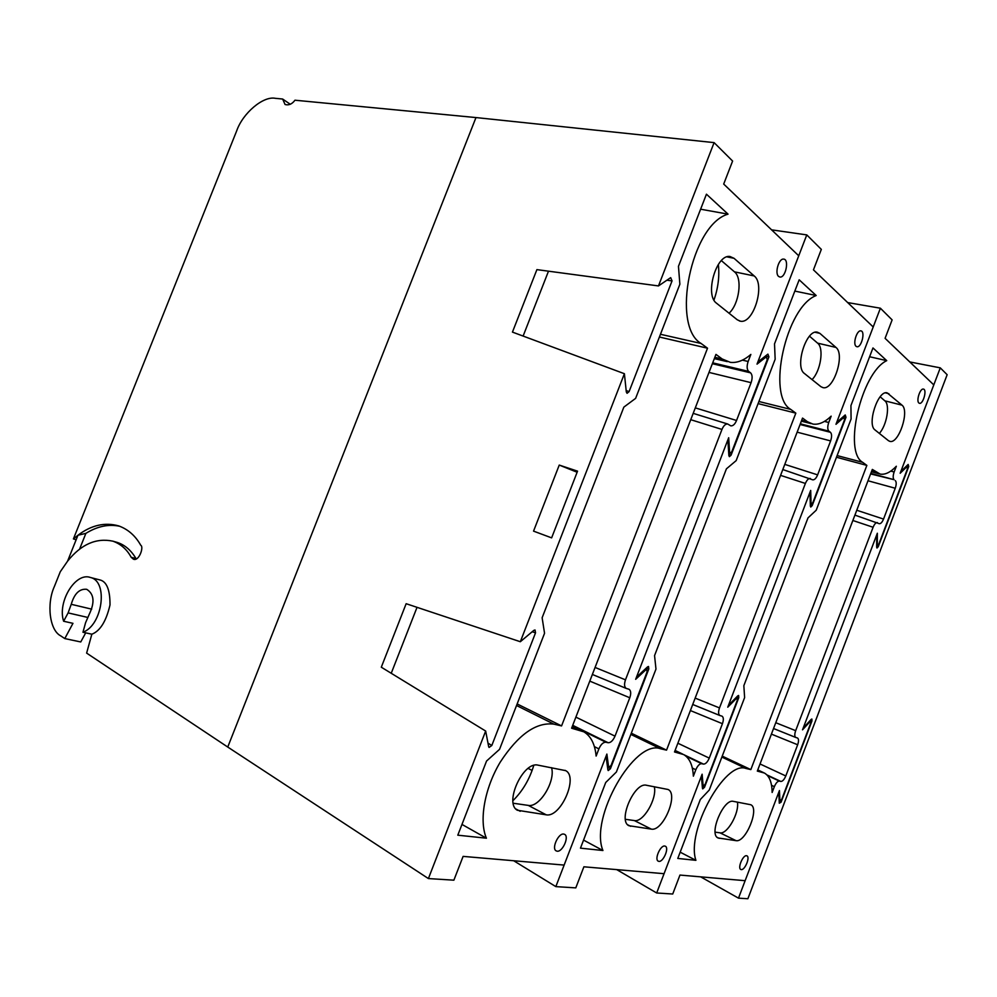 <?xml version="1.0" encoding="UTF-8"?>
<svg xmlns="http://www.w3.org/2000/svg" width="997" height="997" viewBox="0 0 997 997"><rect width="100%" height="100%" fill="white"/><g stroke="black" fill="none" stroke-linecap="round" stroke-linejoin="round"><path stroke-width="1.5" d="M767.478 775.529L779.342 781.112C777.598 781.137 775.94 782.981 774.357 786.645L772.139 792.478C771.977 782.371 769.397 775.89 764.375 773.024L757.321 771.092L872.325 469.425L880.152 474.086C885.112 474.946 890.508 472.329 896.328 466.247L894.135 471.992C892.901 475.731 892.876 478.298 894.072 479.694L870.817 473.388M810.324 504.843L812.206 505.604L810.76 507.037L810.362 506.115L809.963 492.306L728.495 705.278L737.805 695.831L738.615 695.47L738.777 697.651L736.683 696.978M702.249 785.923L704.53 787.231L702.735 788.889L702.461 788.278L701.389 776.127L656.687 892.988L672.726 894.01L679.966 875.067L745.133 880.687L779.43 790.559L779.916 800.541L781.648 799.569L810.598 723.461L810.536 721.504L809.851 721.853L802.535 729.816L877.348 533.233L877.323 544.462L877.634 545.272L878.893 543.938L907.482 468.777L906.884 466.746L900.166 473.251L933.79 384.892L885.087 338.319L892.128 319.9L880.388 308.21L836.695 422.429L845.232 414.939L845.992 417.257L843.163 416.746M880.388 308.21L847.687 302.577M656.687 892.988L616.719 869.621M745.906 768.45L750.841 769.597L866.867 465.4L862.704 462.346C843.001 451.641 861.283 372.604 886.732 360.652L872.973 347.953L850.939 405.567L851.077 419.039L816.219 510.215L807.994 517.892L743.849 685.649L744.609 697.588L709.278 790.023L700.318 799.519L677.786 858.429L695.906 860.336C685.874 831.261 725.093 760.312 745.906 768.45L721.865 757.072M866.867 465.4L836.471 457.249M750.841 769.597L722.227 756.125M680.178 852.173L695.906 860.336M869.608 356.739L886.732 360.652M746.529 855.725C742.989 854.915 737.468 867.913 740.709 869.421L741.245 869.596C744.871 870.319 750.33 857.171 746.965 855.862L746.529 855.725M918.885 403L919.483 403.311C923.197 404.433 927.31 389.316 923.347 389.092C920.081 388.244 916.031 400.906 918.885 403M854.915 515.113L879.279 523.712C880.787 523.799 882.208 522.254 883.541 519.076L895.256 488.256L868.001 480.766M877.397 522.59C875.865 522.503 874.431 524.061 873.098 527.263L795.668 730.664C794.459 734.253 794.509 736.521 795.818 737.493L797.513 737.992C798.809 738.951 798.859 741.207 797.662 744.759L771.416 734.116M760.038 763.964L785.798 775.965L797.662 744.759M785.798 775.965C784.24 779.579 782.595 781.399 780.85 781.449L766.867 774.881M779.342 781.112L780.85 781.449M870.618 473.924L894.072 479.694M895.331 480.629C896.515 482.012 896.49 484.554 895.256 488.256M812.206 505.604L845.992 417.257M704.53 787.231L738.777 697.651M888.452 440.686L875.054 429.969C866.729 424.66 877.896 390.089 887.081 392.806L901.998 405.156C909.8 410.839 898.658 444.163 889.91 441.384L888.452 440.686M733.356 801.364L750.778 804.741C759.814 808.318 745.669 842.851 736.023 840.658L717.952 837.941C708.568 834.015 723.598 798.423 733.356 801.364M737.419 802.124C739.5 812.867 727.262 834.589 720.021 832.831L715.161 832.146M880.177 396.806L884.862 400.831C890.321 404.794 886.769 425.445 879.342 433.396M876.675 546.057L878.232 546.705L876.986 548.026L876.675 547.228L876.687 534.94L803.196 728.084L811.184 719.385L811.87 719.036L811.944 720.993L810.225 720.445M909.775 361.936L940.271 367.856L900.814 471.544L908.167 464.44L908.753 466.471L906.522 466.023M700.692 876.862L738.49 898.147L747.875 898.746L947.15 374.71L940.271 367.856M779.205 801.214L781.037 802.236L779.293 803.208L778.769 792.291L738.49 898.147M878.232 546.705L908.753 466.471M781.037 802.236L811.944 720.993M685.986 756.187L701.664 763.69C699.545 763.69 697.601 765.708 695.831 769.734L693.364 776.177C692.803 765.222 689.563 758.019 683.618 754.555L674.508 751.975L802.535 418.092L807.483 421.731L812.891 424.074C818.662 424.946 824.756 422.304 831.162 416.148L828.744 422.491C827.385 426.629 827.435 429.52 828.906 431.165L800.342 423.825M728.782 454.221L731.1 455.131L729.405 456.663L728.869 455.579L727.872 439.839L636.472 677.187L647.552 666.868L648.524 666.482L648.81 668.962L646.218 668.115M607.509 767.054L610.401 768.762L608.22 770.569L607.896 769.896L606.051 756.212L555.84 886.62L575.792 887.878L583.893 866.792L664.064 873.696L702.125 774.208L703.097 785.324L703.371 785.948L705.166 784.278L737.257 700.368L737.095 698.187L736.284 698.548L727.76 707.185L810.686 490.412L811.047 503.049L811.446 503.971L812.891 502.55L844.546 419.774L843.774 417.444L835.972 424.311L873.21 326.979L813.452 269.851L821.329 249.387L806.785 234.906L757.832 362.036L767.914 354.122L768.924 356.839L765.21 356.241M806.785 234.906L771.591 229.846M555.84 886.62L513.667 860.735M660.463 748.735L666.544 750.143L795.83 413.144L790.708 409.393C766.543 395.934 785.91 307.001 816.194 295.523L799.17 279.808L774.519 343.878L775.155 359.256L736.16 460.626L726.427 468.827L654.555 655.602L655.976 669.087L616.383 772.014L605.727 782.483L580.466 848.148L602.936 850.516C589.277 817.839 634.69 738.964 660.463 748.735L630.852 734.403M795.83 413.144L758.094 403.611M666.544 750.143L631.313 733.206M583.569 840.097L602.936 850.516M794.833 291.087L816.194 295.523M664.762 846.042C660.488 845.095 654.294 859.165 658.132 861.109L658.892 861.371C663.267 862.206 669.386 847.924 665.373 846.229L664.762 846.042M856.049 346.295L856.909 346.732C861.47 347.928 865.62 331.016 860.785 330.879C856.847 330.044 852.647 343.766 856.049 346.295M782.807 469.55L812.742 479.844C814.549 479.968 816.182 478.298 817.627 474.871L830.613 440.911L797.139 432.162M810.337 478.423C808.517 478.298 806.872 479.981 805.402 483.445L719.498 707.92C718.176 711.858 718.314 714.388 719.921 715.534L722.027 716.158C723.61 717.292 723.747 719.797 722.439 723.697L690.398 710.562M677.873 743.226L709.266 758.119L722.439 723.697M709.266 758.119C707.521 762.107 705.602 764.101 703.508 764.113L684.029 754.779M701.664 763.69L703.508 764.113M800.08 424.498L830.451 432.312L828.906 431.165M830.451 432.312C831.909 433.944 831.959 436.811 830.613 440.911M731.1 455.131L768.924 356.839M610.401 768.762L648.81 668.962M820.917 386.686L804.467 373.526C794.472 367.058 806.099 329.346 817.266 332.138L819.883 333.372L835.972 347.43C845.306 354.359 833.604 390.612 823.011 387.646L820.917 386.686M646.455 785.262L668.065 789.487C678.895 794.086 663.067 831.697 651.34 829.13L628.833 825.69C617.604 820.556 634.553 781.773 646.455 785.262M654.319 786.72C657.26 798.709 643.277 822.637 634.379 820.581L625.418 819.297M809.514 336.201L817.602 343.142C824.232 348.053 820.656 371.146 812.057 379.595M572.527 725.828L605.84 742.217C603.222 742.154 600.904 744.373 598.885 748.872L596.119 756.062C594.997 744.186 590.909 736.098 583.843 731.823L571.605 728.221L715.958 354.396L722.164 358.97L730.315 362.335C736.995 363.132 743.849 360.49 750.866 354.421L748.149 361.475C746.653 366.111 746.828 369.426 748.672 371.42L712.705 362.833M607.36 765.883L608.556 766.593L606.874 754.068L564.128 865.084L463.107 856.386L453.884 880.177L428.398 878.569L485.664 731.05L381.303 667.205L406.153 603.708L520.334 641.732L624.396 373.713L626.315 391.995L627.063 393.304L629.082 391.634L672.053 280.892L666.893 280.219M608.556 766.593L608.893 767.279L611.061 765.472L647.053 671.953L646.766 669.486L645.782 669.872L635.662 679.318L728.682 437.733L729.592 452.14L730.128 453.224L731.823 451.691L767.266 359.593L766.244 356.889L757.022 364.129L798.734 255.793L723.697 184.059L732.608 161.053L714.101 142.621L658.469 285.927L536.897 269.626L512.446 332.101L624.396 373.713M714.101 142.621L475.98 117.571L294.962 100.211C292.071 104.112 288.781 105.545 285.08 104.511L282.625 99.027L275.309 98.317C263.208 95.787 242.745 113.222 236.7 130.831L73.404 538.941L77.94 535.252C91.226 525.17 104.797 522.042 118.68 525.893C128.04 529.282 135.405 535.75 140.776 545.297C144.104 546.892 138.969 561.722 133.386 559.167L131.168 557.236C126.918 549.409 120.836 544.05 112.948 541.184C96.211 537.632 81.081 544.3 67.572 561.186L60.256 571.78L54.411 586.41C46.435 603.796 49.551 630.154 60.593 635.787L64.793 638.578L72.968 623.337L63.621 621.243L68.108 612.906L71.236 604.307C74.364 593.576 79.511 588.579 86.702 589.302C94.117 593.95 94.964 602.275 89.256 614.289L85.58 622.701L82.963 632.248L91.849 634.204C100.136 631.026 106.193 621.281 110.006 604.942C110.094 589.626 106.592 581.263 99.538 579.843L90.49 577.5C75.535 571.804 57.19 601.827 63.621 621.243M428.398 878.569L227.752 747.052L475.98 117.571M551.628 537.869L577.55 471.157L559.242 465.076L533.545 531.127L551.628 537.869M553.908 724.146L561.573 725.916L707.521 348.202L701.09 343.467C670.719 326.119 691.145 224.499 728.047 214.143L706.437 194.191L678.459 266.336L679.867 284.245L635.625 398.364L623.848 407.125L542.131 617.766L544.549 633.269L499.534 749.358L486.573 761.01L457.797 835.187L486.411 838.203C478.834 820.656 484.617 788.129 500.257 762.107C518.29 734.565 536.174 721.915 553.908 724.146L516.546 705.502M91.849 634.204L86.627 653.11L227.752 747.052M115.403 541.882L117.31 542.443C124.937 544.973 131.18 550.356 136.016 558.594L136.228 558.943M76.158 539.713L73.404 538.941M119.79 526.291C108.723 523.899 97.419 526.254 85.879 533.358L77.94 535.252L67.572 561.186M85.879 533.358L79.498 549.322M707.521 348.202L659.403 337.023M561.573 725.916L517.144 703.944M85.705 632.846L80.757 641.956L64.793 638.578M461.972 824.419L486.411 838.203M700.617 209.208L728.047 214.143M563.729 834.065C558.494 832.956 551.441 848.223 556.002 850.79L557.124 851.201C562.52 852.186 569.461 836.608 564.638 834.364L563.729 834.065M778.62 276.431L779.878 277.029C785.624 278.238 789.574 259.058 783.555 259.108C778.769 258.373 774.507 273.328 778.62 276.431M693.189 413.356L727.698 424.012L730.726 425.806M727.698 424.012C725.48 423.85 723.573 425.657 721.965 429.433L625.48 679.842C624.035 684.216 624.309 687.083 626.29 688.441L628.995 689.251C630.964 690.609 631.226 693.451 629.792 697.763L589.788 681.125M575.892 717.13L615.012 736.16L629.792 697.763M615.012 736.16C613.018 740.597 610.737 742.79 608.145 742.728L572.714 725.33M605.84 742.217L608.145 742.728M712.357 363.706L750.591 372.853L748.672 371.42M750.591 372.853C752.423 374.822 752.598 378.1 751.102 382.674L709.004 372.417M695.308 407.885L736.546 420.485L751.102 382.674M736.546 420.485C734.963 424.211 733.082 426.006 730.888 425.856M672.053 280.892L670.682 277.64L658.469 285.927M487.994 743.139L491.808 745.494L535.526 632.821L535.04 629.979L533.831 630.366L520.334 641.732M491.808 745.494L489.078 747.451L488.68 746.716L485.664 731.05M737.282 319.8L716.619 303.287C704.43 295.249 716.207 253.911 730.003 256.516L734.016 258.298L754.206 275.945C765.584 284.531 753.47 324.187 740.435 321.196L737.282 319.8M538.044 765.16L565.598 770.619C578.734 776.713 560.763 817.876 546.219 814.823L517.393 810.262C503.784 803.333 523.288 760.96 538.044 765.16M551.54 767.665C555.74 781.237 539.439 807.857 528.26 805.389L513.243 803.246M721.379 260.628L734.465 271.845C742.728 278.076 739.201 304.222 729.044 313.22M718.339 264.442C719.635 275.945 718.189 287.809 714.002 300.06M533.756 765.459C529.469 779.467 522.528 791.207 512.932 800.678M282.625 99.027L290.289 104.274M82.963 632.248C102.629 625.156 108.449 581.351 90.49 577.5M548.487 271.184L523.113 336.064M417.033 607.335L391.235 673.287M577.126 472.242L559.242 465.076M774.357 786.645L771.528 785.3M890.782 471.095L894.135 471.992M876.375 472.391L871.677 471.145M862.704 462.346L837.106 455.579M762.119 772.189L757.695 770.108M736.023 840.658L720.021 832.831M719.236 838.365L717.117 837.33M888.888 393.703L885.523 392.855M901.998 405.156L884.862 400.831M873.098 527.263L852.859 520.484M775.766 722.713L795.668 730.664M906.884 466.746L905.961 466.571M876.675 544.2L877.323 544.462M809.851 721.853L809.128 721.629M779.143 800.117L779.916 800.541M856.772 510.252L883.541 519.076M795.731 737.444L773.56 728.52M695.831 769.734L692.317 768.039M824.444 421.395L828.744 422.491M807.483 421.731L801.7 420.273M790.708 409.393L758.904 401.504M680.39 753.333L674.994 750.729M651.34 829.13L634.379 820.581M630.69 826.314L627.724 824.806M819.883 333.372L815.122 332.275M835.972 347.43L817.602 343.142M805.402 483.445L780.576 475.37M695.171 698.112L719.498 707.92M843.774 417.444L842.602 417.232M810.262 502.725L811.047 503.049M736.284 698.548L735.412 698.261M702.15 784.789L703.097 785.324M784.789 464.378L817.627 474.871M719.784 715.472L692.728 704.468M598.885 748.872L594.399 746.641M742.391 360.129L748.149 361.475M136.016 558.594L131.168 557.236M722.164 358.97L714.849 357.275M701.09 343.467L660.463 334.282M578.983 729.929L572.228 726.589M546.219 814.823L528.26 805.389M520.21 811.284L515.848 808.966M734.016 258.298L727 256.877M754.206 275.945L734.465 271.845M721.965 429.433L690.747 419.687M595.072 667.442L625.48 679.842M71.236 604.307L91.699 609.155M87.549 617.38L68.108 612.906M766.244 356.889L764.711 356.639M728.62 451.766L729.592 452.14M645.782 669.872L644.71 669.523M626.166 390.525L629.082 391.634M535.526 632.821L532.199 631.737M626.104 688.354L592.368 674.458L626.29 688.441M879.042 473.799L871.44 471.768M763.702 772.712L757.77 769.908M906.236 466.309L907.357 466.534M876.675 544.885L877.634 545.272M809.539 721.18L810.536 721.504M779.168 800.566L780.14 801.114M773.547 728.533L795.818 737.493M811.122 423.625L801.351 421.17M682.559 754.031L675.106 750.442M842.901 416.97L844.285 417.232M810.287 503.51L811.446 503.971M735.886 697.788L737.095 698.187M702.2 785.275L703.371 785.948M692.728 704.48L719.921 715.534M117.31 542.443L112.948 541.184M565.598 770.619L564.963 770.307M740.435 321.196L739.363 320.947M727.287 361.637L714.326 358.633M582.024 730.926L572.403 726.152M532.124 770.419L528.136 768.413M765.035 356.378L766.805 356.664M728.682 452.663L730.128 453.224M645.258 668.999L646.766 669.486M607.422 766.406L608.893 767.279"/></g></svg>
